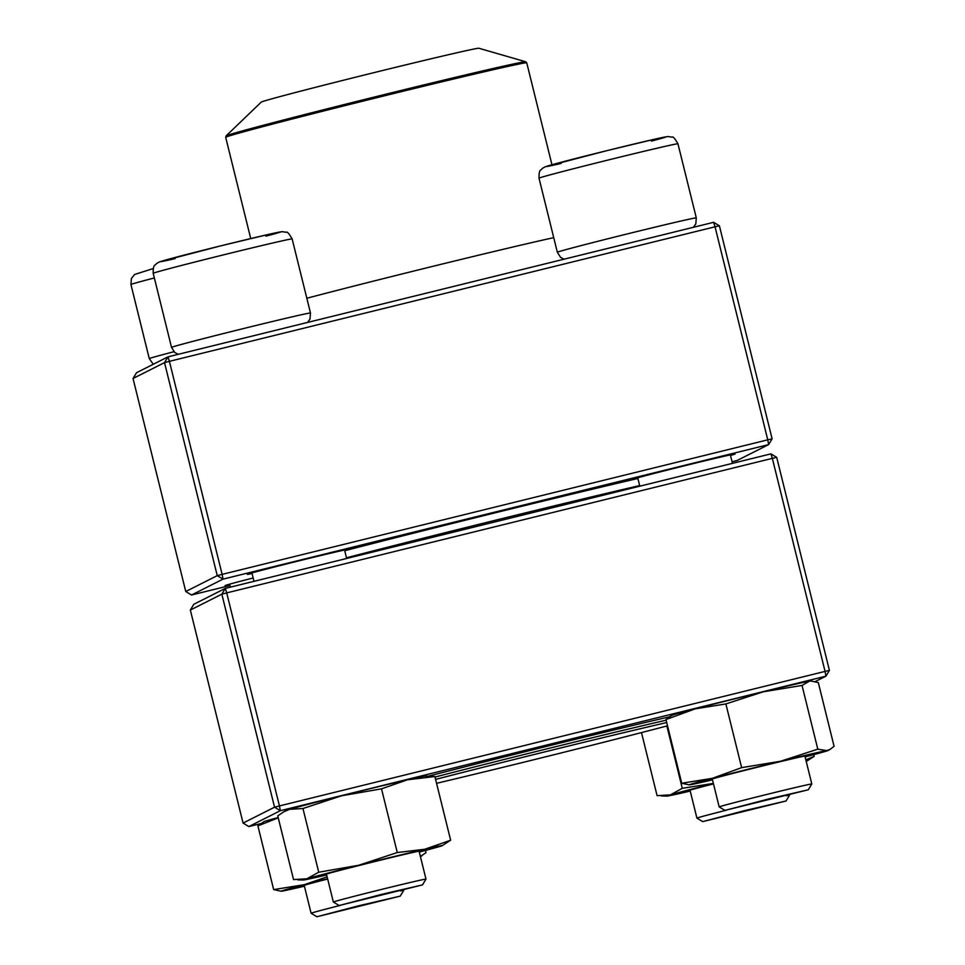 <?xml version="1.0" encoding="UTF-8"?>
<svg xmlns="http://www.w3.org/2000/svg" width="965" height="965" viewBox="0 0 965 965"><rect width="100%" height="100%" fill="white"/><g stroke="black" fill="none" stroke-linecap="round" stroke-linejoin="round"><path stroke-width="1.45" d="M185.763 591.521L217.246 575.647L164.52 362.611L133.037 378.485L185.763 591.521L191.528 595.007L229.996 585.526M133.037 378.485L136.523 372.719L167.994 356.845L713.63 222.312L715.041 226.799L169.406 361.332L222.131 574.368L767.754 439.835L715.041 226.799L719.395 225.798L772.121 438.834L768.635 444.6L223.012 579.133L191.528 595.007M344.734 550.726A226.642 3.16 -13.9 0 1 492.753 513.416A226.642 3.16 -13.9 0 1 637.901 478.483M732.061 461.728L737.151 460.474L768.635 444.6L767.754 439.835L772.121 438.834M637.877 478.387A52.484 0.736 -13.9 0 1 633.173 479.231A52.484 0.736 -13.9 0 1 687.056 465.154A52.484 0.736 -13.9 0 1 735.065 454.008A52.484 0.736 -13.9 0 1 730.517 455.468M252.058 573.524A52.484 0.736 -13.9 0 1 247.366 574.356A52.484 0.736 -13.9 0 1 301.237 560.279A52.484 0.736 -13.9 0 1 349.246 549.145A52.484 0.736 -13.9 0 1 344.698 550.593M229.803 584.742A52.484 0.736 -13.9 0 1 225.098 585.586A52.484 0.736 -13.9 0 1 253.168 577.975M223.012 579.133L222.131 574.368L217.246 575.647L223.012 579.133M719.395 225.798L713.63 222.312M164.52 362.611L169.406 361.332L167.994 356.845L164.52 362.611M724.968 810.395L808.32 789.768L769.045 798.863L724.968 810.395L719.19 806.909A47.719 0.663 -13.9 0 1 719.178 806.909A47.719 0.663 -13.9 0 1 768.164 794.099A47.719 0.663 -13.9 0 1 811.806 783.978A47.719 0.663 -13.9 0 1 811.806 783.99L804.882 755.981M702.701 821.625L786.065 800.986L744.232 810.721L702.701 821.625L696.923 818.139A47.719 0.663 -13.9 0 1 696.923 818.127A47.719 0.663 -13.9 0 1 696.995 818.067A47.719 0.663 -13.9 0 1 726.428 810.19M786.198 795.775A47.719 0.663 -13.9 0 1 789.551 795.208L789.491 794.943M316.882 916.75L400.246 896.123L358.425 905.846L316.882 916.75L311.116 913.264A47.719 0.663 -13.9 0 1 311.104 913.264A47.719 0.663 -13.9 0 1 340.609 905.315M400.379 890.912A47.719 0.663 -13.9 0 1 403.732 890.333A47.719 0.663 -13.9 0 1 403.732 890.345L403.672 890.068M339.149 905.52L422.513 884.893L382.249 894.229L339.149 905.52L333.371 902.046A47.719 0.663 -13.9 0 1 333.359 902.034A47.719 0.663 -13.9 0 1 333.444 901.973A47.719 0.663 -13.9 0 1 380.934 889.573A47.719 0.663 -13.9 0 1 425.999 879.115A47.719 0.663 -13.9 0 1 425.987 879.115L419.063 851.118M346.483 557.794A219.477 3.064 -13.9 0 1 590.978 497.035A219.477 3.064 -13.9 0 1 639.662 485.576M425.83 60.035A112.121 1.568 166.1 0 0 261.238 102.109L226.112 135.896A154.352 2.159 -13.9 0 1 452.694 77.972A154.352 2.159 -13.9 0 1 525.696 61.76L478.857 48.25A112.121 1.568 166.1 0 0 425.83 60.035M435.01 777.042A181.311 2.533 -13.9 0 1 666.139 720.179M667.527 725.801A178.923 2.497 -13.9 0 1 520.014 763.134A178.923 2.497 -13.9 0 1 436.566 783.315M435.589 779.394A178.923 2.497 -13.9 0 1 666.719 722.544M190.346 610.049L193.82 604.271L225.303 588.397L226.715 592.896L221.829 594.175L190.346 610.049L243.071 823.073L274.543 807.198L221.829 594.175L225.303 588.397L770.926 453.864L772.338 458.363L226.715 592.896L279.44 805.932L825.063 671.399L772.338 458.363L776.704 457.35L829.418 670.385L825.063 671.399L825.944 676.163L280.32 810.697L248.837 826.571L260.466 823.7M428.448 776.162A187.27 2.618 -13.9 0 1 669.227 716.886M815.268 681.543L825.944 676.163L829.418 670.385M770.926 453.864L776.704 457.35M279.44 805.932L274.543 807.198L280.32 810.697L279.44 805.932M248.837 826.571L243.071 823.073M304.277 885.677A50.096 0.7 -13.9 0 1 301.912 886.039A50.096 0.7 -13.9 0 1 327.666 879.031M327.593 878.717A71.567 1.001 166.1 0 0 304.325 884.676A71.567 1.001 166.1 0 0 281.177 891.226A71.567 1.001 166.1 0 0 282.516 891.045A71.567 1.001 166.1 0 0 304.409 886.196M327.123 876.835L304.325 884.676L273.662 889.597L281.177 891.226M278.246 817.825L257.896 825.895L273.662 889.597M425.444 850.43L425.999 852.662L420.39 856.474M257.896 825.895L263.964 821.661A71.567 1.001 166.1 0 1 278.185 817.56M326.532 874.459A50.096 0.7 -13.9 0 1 324.168 874.809A50.096 0.7 -13.9 0 1 326.628 873.988A50.096 0.7 -13.9 0 1 380.114 860.261A50.096 0.7 -13.9 0 1 421.428 850.744A50.096 0.7 -13.9 0 1 419.172 851.528M419.293 852.047A71.567 1.001 166.1 0 0 438.761 846.788A71.567 1.001 166.1 0 0 442.199 845.666A71.567 1.001 166.1 0 0 424.672 849.26A71.567 1.001 166.1 0 0 358.715 865.267A71.567 1.001 166.1 0 0 306.846 878.777A71.567 1.001 166.1 0 0 303.432 880.008A71.567 1.001 166.1 0 0 320.923 876.304A71.567 1.001 166.1 0 0 326.665 874.966M434.877 776.523L407.483 779.792A71.567 1.001 166.1 0 1 424.974 776.101L434.877 776.523L450.643 840.226L424.672 849.26L397.278 852.541L358.715 865.267L318.727 872.215L306.846 878.777L293.529 879.585L277.763 815.871L283.77 811.794L289.657 809.309A71.567 1.001 166.1 0 0 286.219 810.431L283.77 811.794M381.513 788.839L341.526 795.799A71.567 1.001 166.1 0 1 407.483 779.792L381.513 788.839L397.278 852.541M442.199 845.666L450.643 840.226M302.962 808.513L289.657 809.309A71.567 1.001 166.1 0 1 341.526 795.799L302.962 808.513L318.727 872.215M712.351 779.322A50.096 0.7 -13.9 0 1 709.987 779.684A50.096 0.7 -13.9 0 1 773.894 763.194A50.096 0.7 -13.9 0 1 807.247 755.607A50.096 0.7 -13.9 0 1 804.991 756.403M805.112 756.91A71.567 1.001 166.1 0 0 828.006 750.541A71.567 1.001 166.1 0 0 826.655 750.613A71.567 1.001 166.1 0 0 780.432 761.276A71.567 1.001 166.1 0 0 712.399 778.321A71.567 1.001 166.1 0 0 689.251 784.871A71.567 1.001 166.1 0 0 690.59 784.69A71.567 1.001 166.1 0 0 712.484 779.841M811.625 680.988L809.454 681.145A71.567 1.001 166.1 0 1 810.793 680.964L818.308 682.593L834.074 746.307L830.141 749.359L826.655 750.613L817.801 749.166L780.432 761.276L741.639 767.633L712.399 778.321L681.736 783.242L689.251 784.871M669.903 716.476L672.038 715.306A71.567 1.001 166.1 0 1 695.21 708.853A71.567 1.001 166.1 0 1 763.243 691.808A71.567 1.001 166.1 0 1 809.454 681.145L802.036 685.452L763.243 691.808L725.873 703.931L695.21 708.853L665.971 719.54L681.736 783.242M665.971 719.54L669.915 716.488M725.873 703.931L741.639 767.633M802.036 685.452L817.801 749.166M690.096 790.552A50.096 0.7 -13.9 0 1 687.731 790.902A50.096 0.7 -13.9 0 1 713.485 783.906M713.412 783.58A71.567 1.001 166.1 0 0 670.398 794.871A71.567 1.001 166.1 0 0 666.996 796.101A71.567 1.001 166.1 0 0 684.487 792.398A71.567 1.001 166.1 0 0 690.216 791.059M641.484 732.592L657.093 795.679L670.398 794.871L682.279 788.321L666.851 725.982M713.364 783.411L682.279 788.321M813.784 754.63L814.207 756.319L805.847 759.853M806.245 761.481L814.207 756.319M561.184 163.435A62.025 0.869 -13.9 0 1 564.356 161.42A62.025 0.869 -13.9 0 1 647.72 140.793A62.025 0.869 -13.9 0 1 651.459 141.095M630.821 233.047A71.567 1.001 -13.9 0 1 696.296 217.873L677.949 143.785A71.567 1.001 166.1 0 0 608.24 159.997A71.567 1.001 166.1 0 0 539.001 178.163L557.348 252.263A71.567 1.001 -13.9 0 1 630.821 233.047M154.34 277.956A71.567 1.001 166.1 0 0 130.926 284.518L149.273 358.618A71.567 1.001 -13.9 0 1 173.917 351.73M175.135 258.62A62.025 0.869 -13.9 0 1 200.768 250.852A62.025 0.869 -13.9 0 1 280.477 232.022A62.025 0.869 -13.9 0 1 265.882 236.16M171.637 347.304A71.567 1.001 -13.9 0 1 242.878 328.703A71.567 1.001 -13.9 0 1 310.477 313.01L292.142 238.91A71.567 1.001 166.1 0 0 222.42 255.134A71.567 1.001 166.1 0 0 153.194 273.3L171.529 347.4A71.567 1.001 -13.9 0 1 171.637 347.304M553.729 237.655A155.063 2.159 166.1 0 0 495.901 251.045A155.063 2.159 166.1 0 0 306.822 298.245M551.956 164.738L526.745 62.834A155.063 2.159 166.1 0 0 453.345 79.082A155.063 2.159 166.1 0 0 301.659 116.584A155.063 2.159 166.1 0 0 225.689 137.332L250.731 238.56M732.459 463.345L730.36 454.865M719.178 806.909L712.254 778.912M639.807 486.191L637.732 477.796M557.348 252.263L560.581 257.378L564.067 259.187M693.389 227.294L695.801 223.94L696.296 217.873M677.949 143.785C674.849 138.429 672.907 136.222 672.123 137.163L667.901 136.523L655.609 138.972L607.082 150.6L545.394 166.704L542.246 168.465C541.039 170.853 538.916 168.356 539.001 178.163M808.32 789.768L811.806 783.99M696.923 818.127L689.987 790.13M786.065 800.986L789.551 795.208M311.104 913.264L304.18 885.267M230.394 587.142L229.658 584.151M149.273 358.618L153.254 364.275M130.926 284.518L131.409 278.487L134.618 274.458L153.218 268.572M400.246 896.123L403.732 890.345M346.652 558.482L344.553 550.002M333.359 902.034L326.435 874.037M254 581.328L251.913 572.92M171.529 347.4L174.762 352.502L178.26 354.312M307.57 322.431L309.982 319.077L310.477 313.01M292.142 238.91C289.042 233.566 287.1 231.359 286.303 232.288L282.094 231.66L269.79 234.097L221.262 245.725L159.575 261.829L156.427 263.59C155.22 265.978 153.097 263.493 153.194 273.3M422.513 884.893L425.987 879.115M226.112 135.896L225.689 137.332M526.745 62.834L525.696 61.76M420.426 856.618L422.067 855.714M303.432 880.008L297.908 879.899M828.006 750.541L830.141 749.359M666.996 796.101L661.459 795.992"/></g></svg>
